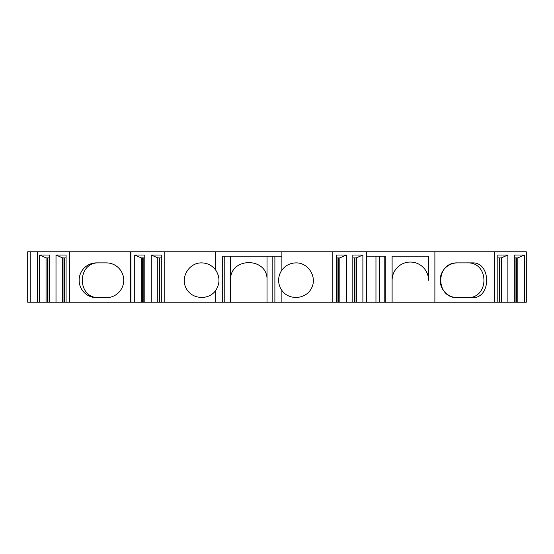 <?xml version="1.0" encoding="UTF-8"?>
<svg xmlns="http://www.w3.org/2000/svg" width="554" height="554" viewBox="0 0 554 554"><rect width="100%" height="100%" fill="white"/><g stroke="black" fill="none" stroke-linecap="round" stroke-linejoin="round"><path stroke-width="0.83" d="M428.554 280.269L428.554 256.17L428.554 280.269A18.227 18.227 0 0 0 410.334 262.049A18.227 18.227 0 0 0 392.107 280.269L392.107 302.221L362.891 302.221L362.891 255.013L352.815 255.013L352.815 302.221L346.389 302.221L346.389 255.013L336.313 255.013L336.313 302.221L281.882 302.221L281.882 290.4C288.973 300.69 305.981 299.437 311.493 288.225C317.407 277.208 308.523 262.651 296.023 262.88C290.144 263.032 285.435 265.456 281.882 270.144L281.882 256.17L274.888 256.17L274.888 302.221L267.035 302.221L267.035 256.17L267.035 302.221L230.589 302.221L230.589 256.17L281.882 256.17L281.882 251.779L27.7 251.779L27.7 302.221L30.186 302.221L30.186 251.779M230.589 280.269A18.227 18.227 0 0 1 230.589 280.262C229.494 256.8 268.074 256.758 267.035 280.227M392.107 280.269L392.107 256.17L428.554 256.17M494.327 302.221L494.327 251.779L526.3 251.779L526.3 302.221L524.389 302.221L524.389 255.013L514.313 255.013L514.313 302.221L507.886 302.221L507.886 255.013L497.811 255.013L497.811 302.221L392.107 302.221L392.107 256.17M224.772 302.221L224.772 256.17L222.701 256.17L222.701 302.221L230.589 302.221M224.772 256.17L230.589 256.17M366.686 302.221L366.686 251.779L281.882 251.779M366.686 251.779L494.327 251.779M142.69 257.908L142.69 302.221L130.356 302.221L130.356 251.779M63.966 257.908L63.966 302.221L130.356 302.221M63.966 302.221L56.002 302.221L56.002 255.013L66.078 255.013L66.078 302.221M47.457 257.908L47.457 302.221L56.002 302.221M47.457 302.221L39.493 302.221L39.493 255.013L49.569 255.013L49.569 302.221M30.186 302.221L39.493 302.221M516.425 257.908L516.425 302.221L524.389 302.221M516.425 302.221L514.313 302.221M499.923 257.908L499.923 302.221L507.886 302.221M499.923 302.221L497.811 302.221M354.927 257.908L354.927 302.221L362.891 302.221M354.927 302.221L352.815 302.221M338.425 257.908L338.425 302.221L346.389 302.221M338.425 302.221L336.313 302.221M274.888 302.221L281.882 302.221M159.192 257.908L159.192 302.221L222.701 302.221M159.192 302.221L151.228 302.221L151.228 255.013L161.304 255.013L161.304 302.221M142.69 302.221L151.228 302.221M457.549 262.88L473.282 262.88C491.121 263.205 491.079 297.422 473.282 297.664L457.549 297.664A17.396 17.396 0 0 1 440.153 280.269A17.396 17.396 0 0 1 457.549 262.88C435.202 262.035 435.202 298.509 457.549 297.664M434.883 302.221L434.883 251.779M366.686 256.17L385.21 256.17L385.21 302.221M384.788 302.221L384.788 256.17M332.829 302.221L332.829 251.779M96.535 297.664L106.333 297.664A17.396 17.396 0 0 0 123.729 280.269A17.396 17.396 0 0 0 106.333 262.88L96.535 262.88A17.396 17.396 0 0 0 79.139 280.269A17.396 17.396 0 0 0 96.535 297.664M69.555 302.221L69.555 251.779M37.582 302.221L37.582 251.779M164.787 302.221L164.787 251.779M130.938 302.221L130.938 251.779M134.726 302.221L134.726 255.013L144.802 255.013L144.802 302.221M281.882 270.144A17.396 17.396 0 0 0 281.882 290.4M215.735 302.221L215.735 290.4C220.035 283.648 220.035 276.896 215.735 270.144L215.735 251.779M215.735 270.144C212.189 265.456 207.473 263.032 201.594 262.88C189.094 262.651 180.209 277.208 186.123 288.225C191.636 299.444 208.643 300.69 215.735 290.4M507.886 255.013L501.28 257.908L497.811 257.908M501.328 257.88L501.328 302.221M499.459 257.908L499.459 302.221M524.389 255.013L517.838 257.88L517.838 302.221M517.838 257.88L514.313 257.908M515.961 257.908L515.961 302.221M346.389 255.013L339.789 257.908L336.313 257.908M339.831 257.88L339.831 302.221M337.961 257.908L337.961 302.221M362.891 255.013L356.34 257.88L356.34 302.221M356.34 257.88L352.815 257.908M354.463 257.908L354.463 302.221M161.304 257.908L157.779 257.88L157.779 302.221M157.779 257.88L151.228 255.013M159.656 257.908L159.656 302.221M144.802 257.908L141.277 257.88L141.277 302.221M141.277 257.88L134.726 255.013M143.154 257.908L143.154 302.221M66.078 257.908L62.554 257.88L62.554 302.221M62.554 257.88L56.002 255.013M64.43 257.908L64.43 302.221M49.569 257.908L46.051 257.88L46.051 302.221M46.051 257.88L39.493 255.013M47.921 257.908L47.921 302.221M99.159 297.664C76.715 298.731 76.729 261.8 99.159 262.88M467.112 262.88C489.563 261.813 489.542 298.744 467.112 297.664M375.958 302.221L375.958 256.17M272.817 302.221L272.817 256.17M379.684 302.221L379.684 256.17"/></g></svg>
